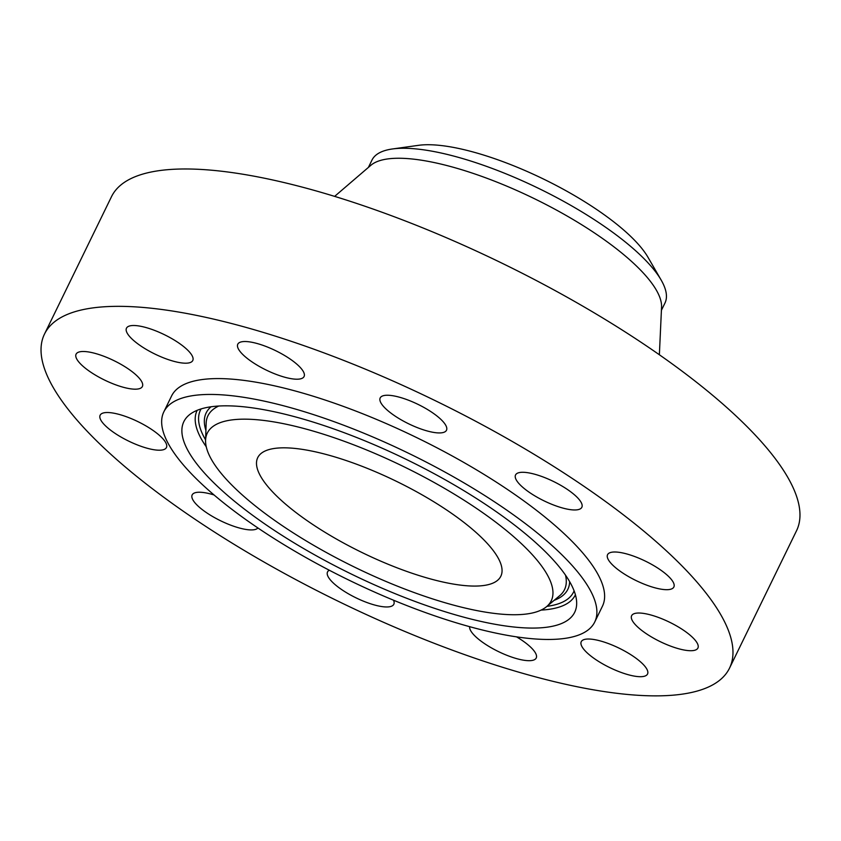 <?xml version="1.0" encoding="UTF-8"?>
<svg xmlns="http://www.w3.org/2000/svg" width="841" height="841" viewBox="0 0 841 841"><rect width="100%" height="100%" fill="white"/><g stroke="black" fill="none" stroke-linecap="round" stroke-linejoin="round"><path stroke-width="1.26" d="M610.44 667.922A36.878 10.786 -154 0 0 647.538 674.019A36.878 10.786 -154 0 0 618.335 647.791A36.878 10.786 -154 0 0 581.247 641.694A36.878 10.786 -154 0 0 610.44 667.922M43.438 336.453A381.078 111.411 -154 0 0 342.192 603.197A381.078 111.411 -154 0 0 729.515 668.153A381.078 111.411 -154 0 0 730.566 665.757A381.078 111.411 -154 0 0 431.811 399.002A381.078 111.411 -154 0 0 44.499 334.056A381.078 111.411 -154 0 0 43.438 336.453M594.724 622.035L602.45 606.182A239.706 70.087 -154 0 0 603.113 604.668A239.706 70.087 -154 0 0 415.191 436.878A239.706 70.087 -154 0 0 171.553 396.016L163.827 411.869A239.706 70.087 -154 0 0 163.165 413.383A239.706 70.087 -154 0 0 351.086 581.173A239.706 70.087 -154 0 0 594.724 622.035A239.706 70.087 -154 0 0 595.386 620.521A239.706 70.087 -154 0 0 407.465 452.731A239.706 70.087 -154 0 0 163.827 411.869M677.972 648.558A36.878 10.786 -154 0 0 697.914 648.033A36.878 10.786 -154 0 0 685.121 631.339A36.878 10.786 -154 0 0 651.565 615.181A36.878 10.786 -154 0 0 631.623 615.707A36.878 10.786 -154 0 0 644.416 632.4A36.878 10.786 -154 0 0 677.972 648.558M667.544 589.678A36.878 10.786 -154 0 0 673.862 587.007A36.878 10.786 -154 0 0 653.499 565.457A36.878 10.786 -154 0 0 613.898 552.011A36.878 10.786 -154 0 0 607.57 554.671A36.878 10.786 -154 0 0 627.943 576.232A36.878 10.786 -154 0 0 667.544 589.678M581.94 507.06A36.878 10.786 -154 0 0 553.031 481.252A36.878 10.786 -154 0 0 515.544 474.965A36.878 10.786 -154 0 0 515.438 475.197A36.878 10.786 -154 0 0 544.358 501.005A36.878 10.786 -154 0 0 581.835 507.291A36.878 10.786 -154 0 0 581.94 507.06M444.101 422.855A36.878 10.786 -154 0 0 408.936 400.39A36.878 10.786 -154 0 0 380.195 397.919A36.878 10.786 -154 0 0 382.571 405.32A36.878 10.786 -154 0 0 417.735 427.785A36.878 10.786 -154 0 0 446.487 430.256A36.878 10.786 -154 0 0 444.101 422.855M290.965 359.612A36.878 10.786 -154 0 0 237.782 344.2A36.878 10.786 -154 0 0 250.881 361.115A36.878 10.786 -154 0 0 304.074 376.526A36.878 10.786 -154 0 0 290.965 359.612M163.564 334.276A36.878 10.786 -154 0 0 126.476 328.179A36.878 10.786 -154 0 0 155.669 354.418A36.878 10.786 -154 0 0 192.768 360.516A36.878 10.786 -154 0 0 163.564 334.276M96.032 353.651A36.878 10.786 -154 0 0 76.089 354.166A36.878 10.786 -154 0 0 88.883 370.87A36.878 10.786 -154 0 0 122.45 387.028A36.878 10.786 -154 0 0 142.381 386.503A36.878 10.786 -154 0 0 129.598 369.809A36.878 10.786 -154 0 0 96.032 353.651M106.46 412.532A36.878 10.786 -154 0 0 100.142 415.202A36.878 10.786 -154 0 0 120.505 436.752A36.878 10.786 -154 0 0 160.105 450.198A36.878 10.786 -154 0 0 166.434 447.528A36.878 10.786 -154 0 0 146.071 425.977A36.878 10.786 -154 0 0 106.46 412.532M214.056 494.971A36.878 10.786 -154 0 0 192.169 494.907A36.878 10.786 -154 0 0 192.063 495.139A36.878 10.786 -154 0 0 219.585 520.274A36.878 10.786 -154 0 0 257.945 528.001M329.315 570.24A36.878 10.786 -154 0 0 327.527 571.954A36.878 10.786 -154 0 0 329.903 579.354A36.878 10.786 -154 0 0 365.078 601.82A36.878 10.786 -154 0 0 393.819 604.28A36.878 10.786 -154 0 0 393.535 600.211M469.635 626.682A36.878 10.786 -154 0 0 483.039 642.598A36.878 10.786 -154 0 0 536.222 658.009A36.878 10.786 -154 0 0 523.123 641.094A36.878 10.786 -154 0 0 516.563 636.868M729.515 668.153L796.501 530.797A381.078 111.411 -154 0 0 797.562 528.4A381.078 111.411 -154 0 0 498.808 261.646A381.078 111.411 -154 0 0 111.485 196.699L44.499 334.056M292.931 416.242A217.43 63.569 -154 0 0 189.12 415.023A217.43 63.569 -154 0 0 252.868 515.47A217.43 63.569 -154 0 0 465.609 617.662A217.43 63.569 -154 0 0 576.663 604.048A217.43 63.569 -154 0 0 292.931 416.242M455.244 605.573A191.328 55.937 -154 0 0 546.597 606.634A191.328 55.937 -154 0 0 490.503 518.256A191.328 55.937 -154 0 0 303.296 428.332A191.328 55.937 -154 0 0 205.582 440.316A191.328 55.937 -154 0 0 455.244 605.573M501.204 575.391A135.243 39.538 -154 0 0 395.175 480.716A135.243 39.538 -154 0 0 257.714 457.662A135.243 39.538 -154 0 0 257.346 458.513A135.243 39.538 -154 0 0 363.375 553.189A135.243 39.538 -154 0 0 500.826 576.243A135.243 39.538 -154 0 0 501.204 575.391M661.152 280.053A162.996 47.653 26 0 0 453.73 156.079A162.996 47.653 -154 0 0 392.411 148.973L418.566 145.325A139.112 40.673 26 0 1 470.897 151.391A139.112 40.673 26 0 1 647.927 257.199L661.152 280.053A162.996 47.653 26 0 1 665.42 302.003A162.996 47.653 -154 0 1 664.968 303.033L661.404 310.318M392.411 148.973A162.996 47.653 -154 0 0 371.953 160.126L368.4 167.412M659.365 354.765L661.562 307.081A162.996 47.653 -154 0 0 534.477 198.728A162.996 47.653 -154 0 0 370.86 165.299L334.634 196.384M206.266 446.792A210.408 61.519 26 0 1 197.193 410.303M205.603 439.896A207.559 60.689 26 0 1 201.094 408.915M575.412 594.776A210.408 61.519 26 0 1 541.078 610.093M574.098 590.845A207.559 60.689 26 0 1 546.923 606.361M569.662 581.678A201.199 58.828 26 0 1 554.187 600.295M205.908 430.424A201.199 58.828 26 0 1 211.059 406.771M565.509 575.139A198.35 57.987 26 0 1 559.685 595.701L546.597 606.634M205.582 440.316L206.15 423.275A198.35 57.987 26 0 1 218.765 406.024"/></g></svg>
